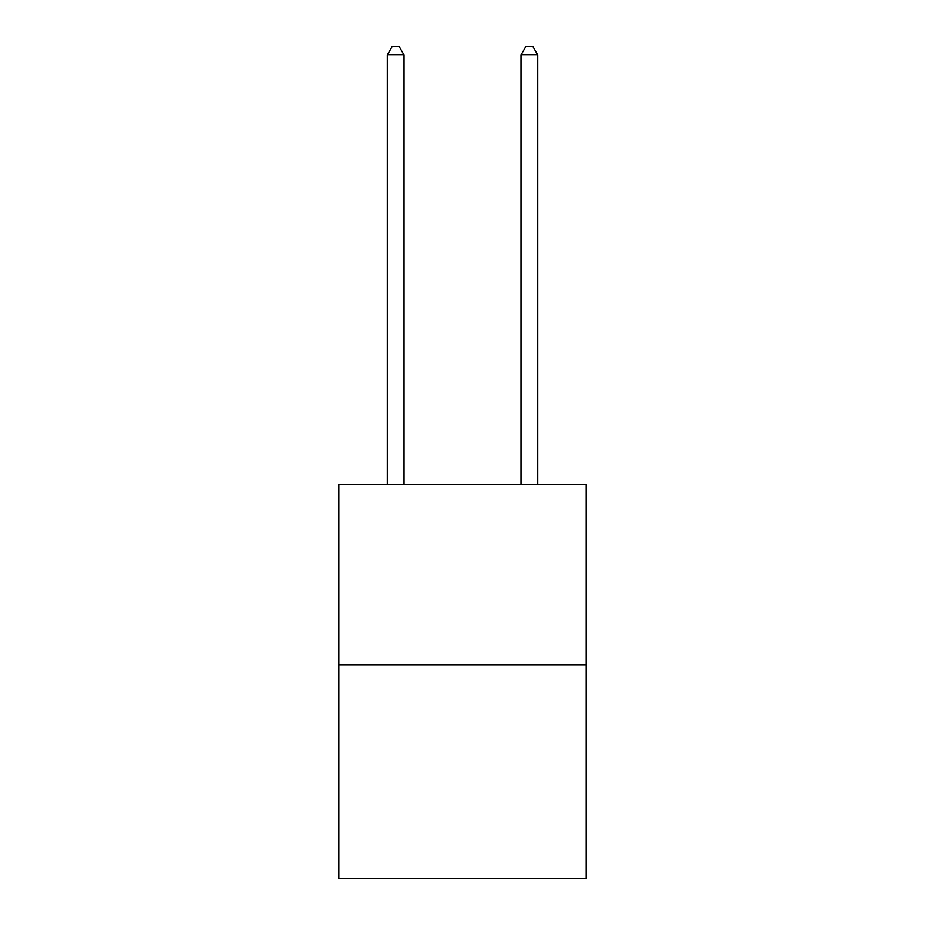 <?xml version="1.0" encoding="UTF-8"?>
<svg xmlns="http://www.w3.org/2000/svg" width="925" height="925" viewBox="0 0 925 925"><rect width="100%" height="100%" fill="white"/><g stroke="black" fill="none" stroke-linecap="round" stroke-linejoin="round"><path stroke-width="1.39" d="M586.184 664.809L586.184 484.295L338.816 484.295L338.816 878.75L586.184 878.75L586.184 664.809L338.816 664.809M404.005 484.295L404.005 54.945L387.286 54.945L387.286 484.295M387.286 54.945L392.304 46.25L398.987 46.25L404.005 54.945M537.714 484.295L537.714 54.945L520.995 54.945L520.995 484.295M520.995 54.945L526.013 46.25L532.696 46.25L537.714 54.945"/></g></svg>
